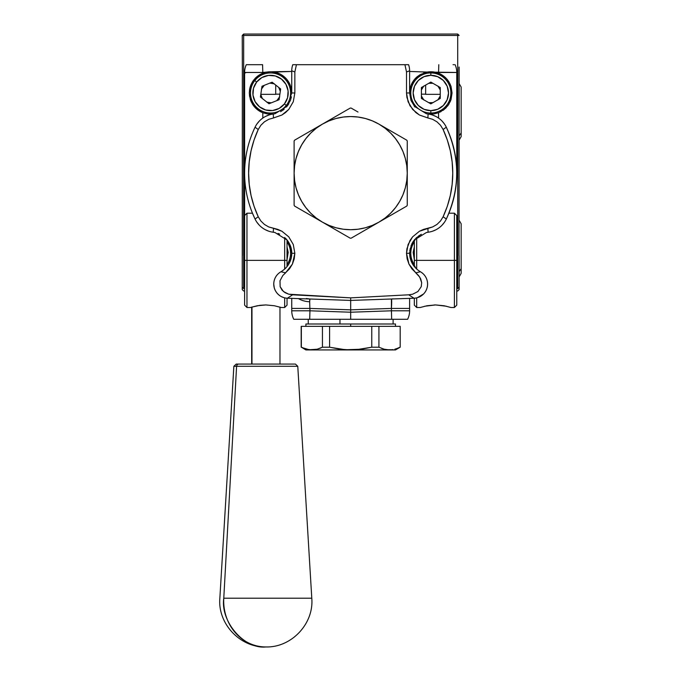 <?xml version="1.0" encoding="UTF-8"?>
<svg xmlns="http://www.w3.org/2000/svg" width="681" height="681" viewBox="0 0 681 681"><rect width="100%" height="100%" fill="white"/><g stroke="black" fill="none" stroke-linecap="round" stroke-linejoin="round"><path stroke-width="1.02" d="M260.806 94.336L275.72 94.336L275.72 85.065L275.72 94.336M425.642 94.336L425.642 85.091L425.642 94.336L440.258 94.336M278.75 87.449A9.9 9.9 0 0 1 278.767 87.483A9.9 9.9 0 0 1 280.3 91.356L278.75 87.449M423.829 85.985L421.403 89.96A9.9 9.9 0 0 1 423.505 86.325M459.122 255.639L459.122 289.578L457.709 291L456.764 291L457.709 291L459.122 289.578L459.122 287.229L458.415 287.935L459.122 287.229L459.122 255.639M242.249 255.639L242.249 289.578L243.662 291L244.607 291L243.662 291L242.249 289.578L242.249 287.229L242.955 287.935L243.662 287.229L243.662 35.463L457.709 35.463L457.709 287.229L458.415 287.935L457.709 288.642L458.415 287.935L456.764 287.229L457.709 287.229L457.709 35.463L459.122 35.463L457.709 34.05L243.662 34.05L242.249 35.463L242.342 67.053L242.249 35.463L243.662 35.463L243.662 34.05L242.249 35.463L243.662 35.463L243.662 34.05L457.709 34.05L457.709 35.463L243.662 35.463L243.662 287.229L242.955 287.935L242.249 287.229L242.342 67.053L242.342 255.639M459.122 67.053L459.028 255.639L459.028 67.053M242.955 287.935L243.662 288.642L242.955 287.935M457.709 288.642L456.764 288.642L457.709 288.642M244.607 288.642L243.662 288.642L244.607 288.642M243.662 287.229L244.607 287.229L243.662 287.229M428.732 83.303L432.929 83.303M437.832 85.985L440.258 89.96M440.258 96.004L437.832 99.979M432.929 102.661L428.732 102.661M423.829 99.979L421.403 96.004M261.385 89.194L264.245 85.338M269.855 83.108L274.324 83.84M279.678 96.77L276.826 100.626M271.217 102.857L266.748 102.133M262.321 98.515L260.772 94.608M411.775 243.951A21.213 21.213 0 0 0 411.775 243.96L409.749 250.897M411.86 243.781L413.095 241.636M409.621 252.974L409.647 252.123M446.021 127.466L446.293 127.185A23.571 23.563 154.3 0 0 428.119 114.033L427.881 117.958L419.47 115.038L415.776 112.518L409.996 105.768L406.915 97.426L406.514 92.982L409.613 92.982L406.514 92.982L408.089 101.733L412.592 109.403L419.47 115.038L427.881 117.958L428.119 114.033A23.571 23.563 -25.7 0 1 446.302 127.185A23.571 23.571 0 0 0 428.094 114.025L426.374 113.727L414.261 106.227L409.613 92.982L410.907 85.704L414.61 79.302L417.24 76.689A21.213 21.213 0 0 0 409.613 92.982C409.596 88.036 411.264 83.474 414.61 79.302L420.288 74.569L427.251 72.075L433.729 71.965L441.526 74.655L446.455 78.63L449.188 82.35A21.213 21.213 0 0 0 423.676 73.012M449.188 82.35L451.069 86.606L452.048 92.982L451.06 99.375L448.362 104.934L444.14 109.505L438.564 112.74L433.584 114.016L428.119 114.025M413.112 264.943L414.337 266.62L414.329 260.355L416.687 260.355L416.687 269.089L416.687 260.355L414.329 260.355L414.329 239.942M411.137 261.163L411.903 262.866M410.022 257.409L410.413 259.027M453.555 147.241L455.623 157.634M280.955 271.762L285.603 272.809L292.413 264.092L294.847 253.281L291.749 253.281C291.451 261.368 287.859 267.531 280.955 271.762A14.148 14.148 0 0 0 273.753 284.079A14.148 14.148 0 0 1 280.955 271.762A14.148 14.139 60.6 0 0 287.399 298.21A14.148 14.139 -119.4 0 1 280.955 271.762L285.603 272.809L282.768 275.584L289.502 268.816L292.413 264.092L294.235 258.823L294.847 253.281L293.281 244.53L288.778 236.86L281.9 231.225L273.49 228.305L273.251 232.23A23.571 23.563 154.3 0 1 255.069 219.069A23.571 23.571 0 0 0 273.277 232.238L273.277 232.238A23.571 23.571 0 0 1 255.069 219.078L255.069 219.078C248.139 204.538 244.658 189.224 244.607 173.127C244.658 157.03 248.139 141.716 255.069 127.185L255.069 127.185A23.571 23.563 25.7 0 1 273.251 114.033L273.277 114.025A23.571 23.571 0 0 0 255.069 127.185A23.571 23.571 0 0 1 273.277 114.025L267.786 114.016L262.806 112.74L262.806 118.077L262.806 112.74L257.205 109.488L253 104.925L250.302 99.358L249.323 92.982L249.569 89.705L251.459 83.695A21.213 21.213 0 0 0 249.569 89.705M420.415 271.762A14.148 14.148 0 0 1 413.963 298.218L413.963 298.218A14.148 14.148 0 0 0 420.415 271.762L420.407 271.762C413.512 267.531 409.911 261.368 409.613 253.281L406.514 253.281L406.915 248.82L410.005 240.478L412.592 236.86L419.47 231.225L423.556 229.395L432.648 226.935L436.947 224.449L440.505 220.984L443.118 216.771L440.505 220.984L436.947 224.449L432.648 226.935L419.47 231.225L412.592 236.86L408.089 244.522L406.514 253.281L409.613 253.281L414.261 240.035L426.374 232.536L428.119 232.23L427.881 228.305L428.094 232.238A23.571 23.571 0 0 0 446.293 219.078L446.302 219.069A23.571 23.563 -154.3 0 1 428.119 232.23A23.571 23.563 25.7 0 0 446.302 219.069C460.152 188.441 460.152 157.813 446.302 127.185L443.118 129.492C449.571 143.665 452.78 158.213 452.754 173.127C452.788 188.05 449.571 202.597 443.118 216.771L446.021 218.797M350.681 316.929L350.681 309.846L309.949 308.425L309.949 310.8L350.681 312.221L350.681 316.929M253.987 79.711A21.213 21.213 0 0 0 252.183 82.333L257.222 76.459A21.213 21.213 0 0 0 254.932 78.604L259.87 74.646L265.505 72.373L269.804 71.777L291.749 71.454L274.12 72.075A21.213 21.213 0 0 0 271.966 71.811L281.074 74.569L286.752 79.302L290.464 85.704L291.749 92.982A21.213 21.213 0 0 0 277.729 73.02L281.074 74.569L286.752 79.302C290.106 83.474 291.766 88.036 291.749 92.982L291.749 70.824A18.855 18.855 0 0 1 292.77 64.695L299.282 64.695M277.686 73.012A21.213 21.213 0 0 0 274.137 72.075M271.6 71.794A21.213 21.213 0 0 0 270.927 71.769M257.222 76.459L262.806 73.225L262.594 64.695L246.284 64.695A18.855 18.855 0 0 0 244.607 72.467L262.806 72.467L269.804 71.777A21.213 21.213 0 0 0 257.597 76.17M249.323 92.599A21.213 21.213 0 0 0 249.323 92.982L250.302 86.589L252.183 82.333M269.804 71.777L271.966 71.811M289.595 243.96A21.213 21.213 0 0 0 289.595 243.951L291.621 250.906M391.601 317.269L391.413 308.425L409.613 308.425L409.613 310.8A18.855 18.855 0 0 1 407.604 319.287A18.855 18.855 0 0 0 409.613 310.8L391.413 310.8L409.613 310.8L409.613 308.425L391.413 308.425L391.643 319.287L407.604 319.287L293.766 319.287A18.855 18.855 0 0 1 291.749 310.8L291.749 298.372L291.749 308.425L309.949 308.425L291.749 308.425L291.749 310.8L309.949 310.8L309.676 301.751A18.855 13.339 180 0 1 298.406 298.601A18.855 13.339 0 0 0 309.676 301.751L309.949 299.002L309.753 299.717L309.949 299.002L306.365 298.533M386.697 64.695L382.364 64.695M383.114 64.695L378.466 64.695M379.76 64.695L379.011 64.695M309.676 301.751L309.753 299.717M393.209 298.857L391.413 299.002L391.413 308.425L391.618 304.816L391.413 308.425L350.681 309.846L350.681 300.423L350.681 309.846L309.949 308.425M273.753 284.079A14.148 14.148 0 0 0 287.408 298.218L287.408 298.218A14.148 14.148 0 0 1 273.753 284.079L274.264 287.85M277.729 293.903L279.329 295.333M281.389 296.635L284.003 297.674M350.681 300.423L287.408 298.218L350.681 300.423L413.963 298.218L350.681 300.423L350.681 297.861L350.681 300.423L350.681 297.861L292.626 294.805L287.399 298.21L292.626 294.805L288.727 294.201L285.067 292.685L282.062 290.132L280.155 286.684L280.002 280.802L282.768 275.584L280.002 280.802L280.155 286.684L283.458 291.536L288.727 294.201L350.681 297.861L408.745 294.805L413.963 298.21A14.148 14.139 -60.6 0 0 420.407 271.762A14.148 14.139 119.4 0 1 413.963 298.21L408.745 294.805L350.681 297.861L350.681 300.423M285.535 268.288L285.45 268.365C289.74 263.777 291.834 258.746 291.749 253.281C291.834 247.816 289.74 242.785 285.45 238.188L285.45 238.188M279.67 234.128L278.035 233.43M288.327 241.721L287.007 239.916M290.217 245.364L289.493 243.747M291.374 249.289L290.915 247.39M290.957 259.027L291.349 257.409M288.276 264.918L290.234 261.163M287.033 239.942L287.033 260.355L284.675 260.355L284.675 269.089L284.675 260.355L287.033 260.355L287.033 266.611L288.301 264.875M284.386 269.344L281.406 271.498M286.42 239.218L290.387 245.798M252.225 212.617L254.643 218.175M265.522 229.82L268.782 231.2M257.026 222.415L259.274 225.147M259.274 121.116L257.026 123.848M275.124 113.693L273.251 114.033L273.49 117.958L268.714 119.328L264.424 121.814L260.857 125.278L258.244 129.492L260.857 125.278L264.424 121.814L268.714 119.328L273.49 117.958L273.251 114.033A23.571 23.563 -154.3 0 0 255.069 127.185L255.069 127.185C248.139 141.716 244.658 157.03 244.607 173.127C244.658 189.224 248.139 204.538 255.069 219.069A23.571 23.563 -25.7 0 0 273.251 232.23L273.49 228.305L268.723 226.943L264.424 224.449L260.866 220.993L258.244 216.771C251.791 202.597 248.582 188.05 248.616 173.127C248.582 158.213 251.791 143.665 258.244 129.492L255.188 127.338M268.782 115.063L265.522 116.442M290.515 100.124L291.408 96.779M286.59 106.849L288.77 103.827M280.598 111.658L283.815 109.53M286.471 106.985L290.387 100.482M299.606 64.695L301.385 64.695M291.766 70.049L291.749 70.824L294.847 71.965L294.847 92.982L291.749 92.982L294.847 92.982L293.281 101.741L288.77 109.411L285.569 112.535L281.891 115.038L273.49 117.958L281.891 115.038L288.77 109.411L293.281 101.741L294.847 92.982L294.847 71.965L296.439 64.695L292.779 64.695L292.541 65.436M399.543 64.695L408.591 64.695A18.855 18.855 0 0 1 409.613 70.824L409.613 92.982L409.613 70.824L406.514 71.965L409.613 70.824A18.855 18.847 180 0 0 408.591 64.695L404.923 64.695L406.514 71.965L406.514 92.982L406.514 71.965L404.923 64.695L296.439 64.695L294.847 71.965L291.749 70.824L291.749 92.982L287.11 106.227L274.996 113.727M274.12 72.075L277.712 73.02M273.251 114.025L267.786 114.016L262.806 112.74L259.844 111.309L254.915 107.343A21.213 21.213 0 0 0 262.806 112.74M289.578 243.934L287.654 240.751M244.607 72.467A18.855 18.855 0 0 1 246.284 64.695L262.594 64.695A18.855 0.655 88 0 0 262.806 72.467L244.607 72.467L244.607 305.139L244.607 72.467L245.628 72.884M289.595 262.602L291.221 258.005L291.749 253.281L294.847 253.281L293.281 244.53L288.778 236.86L281.9 231.225L277.848 229.403L268.723 226.943L264.424 224.449L260.866 220.993L258.244 216.771L255.341 218.797M287.654 265.803L289.578 262.636M291.749 298.372L287.408 298.218M291.621 255.656L291.528 256.354M291.749 253.766L291.715 254.549M251.459 83.695L254.932 78.604M250.302 99.366A21.213 21.213 0 0 0 251.451 102.244L249.569 96.234L249.323 92.982M252.174 103.623A21.213 21.213 0 0 0 254.907 107.334L251.451 102.252M288.838 103.716L287.808 105.3M284.19 109.215L283.109 110.067M404.923 64.695L408.591 64.695A18.855 18.847 0 0 1 409.613 70.824A18.855 18.855 0 0 0 408.591 64.695L292.77 64.695A18.855 18.847 180 0 0 291.749 70.824M323.083 64.695L320.189 64.695M318.963 64.695L317.108 64.695M316.971 64.695L313.124 64.695M322.905 64.695L322.36 64.695M320.325 64.695L318.921 64.695M317.312 64.695L313.754 64.695M454.712 64.695L455.087 64.695A18.855 18.855 0 0 1 456.764 72.467L456.764 173.136C456.772 188.969 453.291 204.283 446.302 219.069A23.571 23.571 0 0 1 428.094 232.238L426.246 232.561M391.618 304.816L391.686 301.751L391.618 304.816M309.821 315.158L309.77 317.269L309.821 315.158M309.881 312.996L309.846 314.086L309.881 312.996M309.915 311.898L309.898 312.451L309.915 311.898M309.949 310.8A18.855 0.655 92 0 0 309.727 319.287L350.681 319.287L350.681 312.221L309.949 310.8L291.749 310.8A18.855 18.855 0 0 0 293.766 319.287L309.727 319.287L309.77 317.269M391.413 310.8L350.681 312.221L350.681 319.287L391.643 319.287A18.855 0.655 -92 0 0 391.413 310.8L350.681 312.221L350.681 309.846L391.413 308.425M391.618 299.717L391.686 301.751M409.613 308.425L409.613 298.372L409.613 308.425M409.902 256.763L409.988 257.222M409.988 257.256L415.912 268.365M417.368 297.674L423.65 293.903M427.881 117.958L432.639 119.32L436.938 121.814L440.505 125.27L443.118 129.492L440.505 125.27L436.938 121.814L432.639 119.32L427.881 117.958M406.514 253.281L408.949 264.075L415.768 272.809L420.407 271.762L415.768 272.809L419.76 277.158L421.684 282.726L421.233 286.641L417.93 291.519L412.669 294.201L408.745 294.805L412.669 294.201L417.93 291.519L421.233 286.641L421.684 282.726L420.705 278.904L418.585 275.567L411.877 268.833L408.949 264.075L407.127 258.806L406.514 253.281M275.124 232.561L273.277 232.238L274.996 232.536L287.11 240.035L291.749 253.281M258.244 129.492L254.064 139.954L251.051 150.79L249.22 161.942L248.616 173.127L249.22 184.321L251.051 195.473L254.064 206.309L258.244 216.771M443.118 216.771L447.306 206.309L450.32 195.473L452.15 184.321L452.754 173.127L452.15 161.942L450.32 150.79L447.298 139.954L443.118 129.492M409.613 92.982L410.975 100.465L414.95 107.045M426.374 113.727L428.094 114.025A23.571 23.571 0 0 1 446.293 127.185C453.291 141.98 456.772 157.294 456.764 173.127L456.764 72.467A18.855 18.855 0 0 0 455.087 64.695L455.087 64.695M435.84 116.442L432.588 115.063M444.335 123.84L442.097 121.116M454.865 153.148L451.767 140.976M454.857 193.123L455.683 188.203M442.097 225.147L444.335 222.415M432.588 231.2L435.84 229.82M420.849 234.562L415.912 238.188L410.047 249.025M421.352 234.298L418.449 236.052M414.891 239.278L411.009 245.713M249.237 64.695L248.25 64.695M453.044 64.695L453.784 64.695M417.24 76.689L420.288 74.569L427.251 72.075L456.764 72.467L438.564 72.467A18.855 0.655 -88 0 0 438.777 64.695L438.564 73.225L444.157 76.476L446.455 78.63L449.92 83.712L451.069 86.606L452.048 92.982L451.06 99.375L448.362 104.934L444.14 109.505L438.564 112.74L433.584 114.016L428.443 114.059M413.707 240.751L411.792 243.926M438.564 118.077L438.564 112.74L438.564 118.077M427.251 72.075L409.613 71.454L427.251 72.075M440.241 111.999A21.213 21.213 0 0 0 441.084 111.556M443.016 110.356A21.213 21.213 0 0 0 443.765 109.794M445.289 108.509A21.213 21.213 0 0 0 446.421 107.368M447.383 106.253A21.213 21.213 0 0 0 449.188 103.631M449.911 102.261A21.213 21.213 0 0 0 451.06 99.383M388.247 64.695L384.399 64.695M411.809 262.67L413.707 265.803M409.613 253.281L410.149 258.005L411.775 262.602M409.656 254.575L409.621 253.715M409.843 256.354L409.766 255.775M413.095 264.918L411.86 262.772M414.329 264.645A20.038 20.038 0 0 1 414.329 241.917A20.038 20.038 0 0 0 414.329 264.645M414.329 259.623L413.171 252.396L414.329 246.931M430.835 110.662A17.68 17.68 0 0 1 413.154 92.982A17.68 17.68 0 0 1 430.835 75.302L430.835 72.944A20.038 20.038 0 0 0 410.796 92.982A20.038 20.038 0 0 0 430.835 113.02L430.835 110.662L430.835 113.02A20.038 20.038 0 0 1 410.796 92.982A20.038 20.038 0 0 1 430.835 72.944A20.038 20.038 0 0 1 450.873 92.982A20.038 20.038 0 0 1 430.835 113.02A20.038 20.038 0 0 0 450.873 92.982A20.038 20.038 0 0 0 430.835 72.944L430.835 75.302A17.68 17.68 0 0 1 448.515 92.982A17.68 17.68 0 0 1 430.835 110.662L424.067 109.318L418.33 105.487L414.499 99.749L413.154 92.982L414.499 86.215L418.33 80.477L424.067 76.647L430.835 75.302L437.594 76.647L443.331 80.477L447.17 86.215L448.515 92.982L447.17 99.749L443.331 105.487L437.594 109.318L430.835 110.662M421.403 98.43L421.403 87.543L430.835 82.095L440.258 87.543L440.258 98.43L430.835 103.87L421.403 98.43L430.835 103.87L440.258 98.43L440.258 87.543L430.835 82.095L421.403 87.543L421.403 98.43M284.411 103.938A17.68 17.68 0 0 1 259.58 106.857A17.68 17.68 0 0 1 256.66 82.026L254.805 80.571A20.038 20.038 0 0 0 258.125 108.713A20.038 20.038 0 0 0 286.267 105.393L284.411 103.938L286.267 105.393A20.038 20.038 0 0 1 258.125 108.713A20.038 20.038 0 0 1 254.805 80.571A20.038 20.038 0 0 1 282.947 77.251A20.038 20.038 0 0 1 286.267 105.393A20.038 20.038 0 0 0 282.947 77.251A20.038 20.038 0 0 0 254.805 80.571L256.66 82.026A17.68 17.68 0 0 1 281.491 79.107A17.68 17.68 0 0 1 284.411 103.938L279.167 108.415L272.604 110.543L265.726 109.999L259.58 106.857L255.103 101.614L252.974 95.051L253.519 88.172L256.66 82.026L261.904 77.549L268.467 75.421L275.345 75.966L281.491 79.107L285.969 84.35L288.097 90.913L287.552 97.792L284.411 103.938M268.969 103.759L260.423 97.008L261.989 86.24L272.102 82.205L280.649 88.956L279.082 99.732L268.969 103.759L279.082 99.732L280.649 88.956L272.102 82.205L261.989 86.24L260.423 97.008L268.969 103.759M287.033 241.917A20.038 20.038 0 0 1 287.033 264.645A20.038 20.038 0 0 0 288.199 243.832M287.033 246.931L288.191 252.319L287.033 259.623M339.972 324.003L339.972 319.287L339.972 324.003M395.474 349.932L400.19 347.208L400.19 326.352L378.925 326.352L378.925 347.208L371.766 347.208L371.766 326.352L371.766 347.208L378.925 347.208L378.925 326.352L329.595 326.352L329.595 347.208L322.436 347.208L322.436 326.352L322.436 347.208L329.595 347.208L329.595 326.352L301.181 326.352L301.181 347.208L301.351 326.352L301.351 347.208L306.586 349.208L311.898 349.932L389.472 349.932L384.161 349.208L389.472 349.932L395.474 349.932L389.472 349.932L393.031 349.608M381.539 348.357L382.492 348.706M400.011 347.208L397.406 348.349M392.128 349.745L386.817 349.745M397.398 348.357L394.776 349.217M378.925 347.208L384.161 349.208L378.925 347.208M361.27 349.217L345.378 349.745L329.595 347.208L340.049 349.208L350.681 349.932L361.27 349.217L371.766 347.208L355.984 349.745M314.554 349.745L317.193 349.217L309.242 349.745L302.483 347.736M319.823 348.357L322.436 347.208L319.823 348.357M311.872 349.932L305.897 349.932L311.898 349.932L306.595 349.217M304.943 348.715L305.854 349.004M301.351 347.208L305.897 349.932M322.436 347.208L317.201 349.217L322.436 347.208M311.898 349.932L389.472 349.932M395.474 326.352L395.474 324.003L350.681 324.003L350.681 326.352L350.681 324.003L305.897 324.003L305.897 326.352M454.406 260.355L454.406 307.497L454.406 260.355L416.687 260.355L416.687 237.465L416.687 260.355L454.406 260.355L454.406 213.204L454.406 260.355L456.764 260.355L454.406 260.355M456.764 305.139L456.764 215.562L456.764 305.139L454.406 307.497L450.873 307.497M416.687 297.852L416.687 307.497L416.687 297.852M414.329 298.201L414.329 305.139L416.687 307.497L420.228 307.497L427.021 305.743L435.551 304.935L444.072 305.743L450.575 307.403M424.714 306.237L435.551 304.935L446.378 306.237M435.551 304.935L434.401 304.952M244.607 305.139L246.965 307.497L246.965 260.355L284.675 260.355L284.675 237.465L284.675 260.355L246.965 260.355L246.965 307.497L250.497 307.497L257.299 305.743L265.82 304.935L274.349 305.743L281.142 307.497L284.675 307.497L284.675 297.852L284.675 307.497L287.033 305.139L287.033 298.201M251.681 364.071L251.672 307.131L259.938 305.326L265.82 304.935L274.349 305.743L280.844 307.403L279.968 307.131L279.968 364.071M246.965 260.355L244.607 260.355L246.965 260.355L246.965 213.204L246.965 260.355M251.97 307.037L251.97 364.071L251.97 307.037M233.864 366.284L219.852 598.207C217.579 623.728 240.214 647.725 265.82 646.95C244.215 649.351 220.321 621.651 223.777 598.207L311.787 598.207L297.776 366.284L236.588 366.284A2.358 2.154 -90 0 1 238.742 364.071L236.222 364.071L233.864 366.284L236.588 366.284L223.777 598.207L236.588 366.284L297.503 366.284M307.863 598.207L223.777 598.207A45.967 42.043 90 0 0 265.735 646.95M294.984 364.071L238.742 364.071A2.358 2.154 90 0 0 236.588 366.284M295.171 364.071L238.742 364.071M461.148 90.743L461.148 132.94L459.028 136.038L461.148 132.94L461.148 136.643L459.028 140.286M459.028 220.116L461.148 223.768L461.148 268.697L459.122 271.617L461.148 268.697L461.148 273.362L459.122 276.954M371.911 226.203L378.968 222.125A56.574 56.574 0 0 1 322.394 222.125L350.221 238.188A65.061 65.061 0 0 0 351.149 238.188L371.911 226.203L351.149 238.188A65.061 65.061 0 0 1 350.221 238.188L322.394 222.125L329.034 225.402L336.039 227.777L343.301 229.225L350.681 229.71L358.07 229.225L365.322 227.777L372.337 225.402L378.968 222.125L371.911 226.203M406.795 206.062L378.968 222.125L406.795 206.062A65.061 65.061 0 0 0 407.255 205.262L407.255 173.127A56.574 56.574 0 0 1 378.968 222.125L385.123 218.014L390.69 213.136L395.567 207.569L399.679 201.423L402.956 194.783L405.331 187.777L406.778 180.516L407.255 173.127L407.255 205.262A65.061 65.061 0 0 1 406.795 206.062M407.255 141.001L407.255 173.127L407.255 141.001A65.061 65.061 0 0 0 406.795 140.201A65.061 65.061 0 0 1 407.255 141.001M357.993 112.024L351.149 108.075A65.061 65.061 0 0 0 350.221 108.075L322.394 124.138A56.574 56.574 0 0 1 378.968 124.138L406.795 140.201L378.968 124.138A56.574 56.574 0 0 1 407.255 173.127L406.778 165.747L405.331 158.486L402.956 151.48L399.679 144.84L395.567 138.694L390.69 133.127L385.123 128.249L378.968 124.138L372.337 120.86L365.322 118.485L358.07 117.038L350.681 116.553L343.301 117.038L336.039 118.485L329.034 120.86L322.394 124.138L294.575 140.201A65.061 65.061 0 0 0 294.107 141.001L294.107 173.127A56.574 56.574 0 0 1 322.394 124.138L350.221 108.075A65.061 65.061 0 0 1 351.149 108.075L357.993 112.024M294.107 205.262L294.107 141.001A65.061 65.061 0 0 1 294.575 140.201L322.394 124.138L316.239 128.249L310.681 133.127L305.803 138.694L301.692 144.84L298.414 151.48L296.039 158.486L294.592 165.747L294.107 173.127L294.592 180.516L296.039 187.777L298.414 194.783L301.692 201.423L305.803 207.569L310.681 213.136L316.239 218.014L322.394 222.125A56.574 56.574 0 0 1 294.107 173.127L294.107 205.262A65.061 65.061 0 0 0 294.575 206.062L322.394 222.125L294.575 206.062A65.061 65.061 0 0 1 294.107 205.262M275.72 94.165L279.891 94.165M421.403 94.165L425.642 94.165M292.77 64.695L292.353 66.1M428.094 114.025L426.246 113.693M308.255 324.003L308.255 319.287M393.116 324.003L393.116 319.287M448.898 213.204L454.406 213.204L456.764 215.562M252.464 213.204L246.965 213.204L244.607 215.562M265.743 646.95L265.905 646.95C291.477 647.674 314.052 623.694 311.787 598.207M297.776 366.284L295.426 364.071M461.148 132.94L461.148 87.04L459.028 83.397"/></g></svg>
